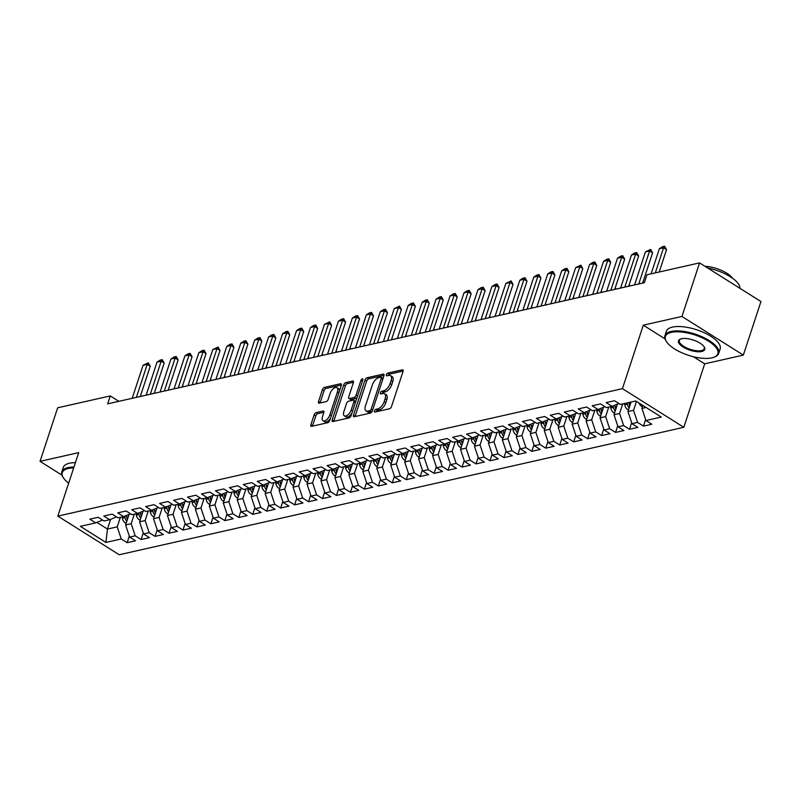 <?xml version="1.0" encoding="UTF-8"?>
<svg xmlns="http://www.w3.org/2000/svg" width="801" height="801" viewBox="0 0 801 801"><rect width="100%" height="100%" fill="white"/><g stroke="black" fill="none" stroke-linecap="round" stroke-linejoin="round"><path stroke-width="1.2" d="M374.437 410.893A1.552 0.781 -57.8 0 0 374.568 411.994A1.552 0.781 -57.8 0 0 374.948 412.044L389.506 408.76A2.223 1.111 -57.8 0 0 391.519 406.497L403.043 371.454A2.223 1.111 -57.8 0 0 402.853 369.882A2.223 1.111 -57.8 0 0 402.312 369.822L387.754 373.106A1.552 0.781 -57.8 0 0 386.352 374.678A1.552 0.781 -57.8 0 0 386.483 375.779A1.552 0.781 -57.8 0 0 386.863 375.829L388.745 375.409A7.109 3.554 -57.8 0 1 390.488 375.619A7.109 3.554 -57.8 0 1 391.078 380.645L390.117 383.569A7.109 3.554 -57.8 0 1 383.689 390.788L381.807 391.208A1.552 0.781 -57.8 0 0 380.395 392.79A1.552 0.781 -57.8 0 0 380.525 393.892A1.552 0.781 -57.8 0 0 380.906 393.932L382.788 393.511A7.109 3.554 -57.8 0 1 384.53 393.722A7.109 3.554 -57.8 0 1 385.121 398.748L384.16 401.671A7.109 3.554 -57.8 0 1 377.732 408.89L375.849 409.321A1.552 0.781 -57.8 0 0 374.437 410.893M316.155 412.605A2.223 1.111 -57.8 0 0 314.142 414.868L310.908 424.7A2.223 1.111 -57.8 0 0 311.098 426.272A2.223 1.111 -57.8 0 0 311.639 426.332L327.799 422.688A2.223 1.111 -57.8 0 0 329.812 420.435L341.336 385.381A2.223 1.111 -57.8 0 0 341.146 383.809A2.223 1.111 -57.8 0 0 340.605 383.749L324.435 387.394A2.223 1.111 -57.8 0 0 322.433 389.656L318.528 401.531A2.223 1.111 -57.8 0 0 318.708 403.103A2.223 1.111 -57.8 0 0 319.259 403.163L326.167 401.601A2.223 1.111 -57.8 0 0 328.18 399.349L330.122 393.461A5.947 2.974 -57.8 0 1 336.951 387.604A5.947 2.974 -57.8 0 1 337.451 391.809L329.862 414.878A5.947 2.974 -57.8 0 1 323.033 420.735A5.947 2.974 -57.8 0 1 322.533 416.53L323.794 412.685A2.223 1.111 -57.8 0 0 323.614 411.113A2.223 1.111 -57.8 0 0 323.063 411.043L316.155 412.605L317.807 413.656A2.223 1.111 -57.8 0 0 315.804 415.909L312.57 425.742A2.223 1.111 -57.8 0 0 312.46 426.152M107.654 403.854L644.344 282.703L646.958 274.773L699.563 262.898L681.961 316.455L643.303 325.176L622.437 388.655L57.832 516.104L78.708 452.625L40.05 461.356L57.662 407.799L110.268 395.924L107.654 403.854M353.501 415.078A2.223 1.111 -57.8 0 0 353.692 416.65A2.223 1.111 -57.8 0 0 354.232 416.72L370.402 413.076A2.223 1.111 -57.8 0 0 372.405 410.813L383.929 375.769A2.223 1.111 -57.8 0 0 383.749 374.197A2.223 1.111 -57.8 0 0 383.198 374.127L367.038 377.782A2.223 1.111 -57.8 0 0 365.026 380.034L353.501 415.078L355.163 416.13A2.223 1.111 -57.8 0 0 355.063 416.53M349.096 417.882L332.936 421.526A2.223 1.111 -57.8 0 1 332.395 421.456A2.223 1.111 -57.8 0 1 332.205 419.894L343.729 384.84A2.223 1.111 -57.8 0 1 345.742 382.588L352.66 381.026A2.223 1.111 -57.8 0 1 353.201 381.096A2.223 1.111 -57.8 0 1 353.381 382.668L348.715 396.875A2.223 1.111 -57.8 0 0 348.896 398.447A2.223 1.111 -57.8 0 0 349.446 398.518L354.032 397.476A2.223 1.111 -57.8 0 0 356.045 395.223L360.911 380.425A1.552 0.781 -57.8 0 1 362.693 378.893A1.552 0.781 -57.8 0 1 362.823 379.994L351.108 415.619A2.223 1.111 -57.8 0 1 349.096 417.882M622.437 388.655L683.824 427.303L119.219 554.753L57.832 516.104M645.626 419.554L643.463 426.122L651.834 424.23L645.946 420.525L661.296 417.061L635.744 400.971L620.395 404.435L614.507 400.73L606.137 402.623L612.024 406.327L606.447 407.589L600.55 403.884L592.179 405.767L598.067 409.481L592.49 410.743L586.602 407.028L578.222 408.921L584.119 412.625L578.532 413.887L572.645 410.182L564.274 412.074L570.162 415.779L564.575 417.041L558.687 413.326L550.317 415.218L556.204 418.933L550.627 420.185L544.73 416.48L536.36 418.372L542.247 422.077L536.67 423.339L530.783 419.634L522.412 421.516L528.3 425.231L522.713 426.492L516.825 422.778L508.455 424.67L514.342 428.375L508.765 429.636L502.868 425.932L494.497 427.824L500.385 431.529L494.808 432.79L488.92 429.076L480.54 430.968L486.437 434.683L480.85 435.934L474.963 432.23L466.593 434.122L472.48 437.827L466.893 439.088L461.006 435.384L452.635 437.266L458.522 440.981L452.945 442.242L447.058 438.527L438.678 440.42L444.575 444.124L438.988 445.386L433.101 441.681L424.73 443.574L430.618 447.278L425.031 448.54L419.143 444.825L410.773 446.718L416.66 450.432L411.083 451.694L405.186 447.979L396.815 449.872L402.703 453.576L397.126 454.838L391.238 451.133L382.858 453.016L388.755 456.73L383.168 457.992L377.281 454.277L368.911 456.17L374.798 459.874L369.221 461.136L363.324 457.431L354.953 459.323L360.84 463.028L355.264 464.29L349.376 460.585L340.996 462.467L346.893 466.182L341.306 467.444L335.419 463.729L327.048 465.621L332.936 469.326L327.349 470.587L321.461 466.883L313.091 468.775L318.978 472.48L313.401 473.741L307.504 470.027L299.133 471.919L305.021 475.634L299.444 476.885L293.556 473.181L285.186 475.073L291.073 478.778L285.486 480.039L279.599 476.335L271.229 478.217L277.116 481.932L271.539 483.193L265.642 479.479L257.271 481.371L263.159 485.076L257.582 486.337L251.694 482.633L243.314 484.525L249.211 488.23L243.624 489.491L237.737 485.776L229.366 487.669L235.254 491.383L229.667 492.635L223.779 488.93L215.409 490.823L221.296 494.527L215.719 495.789L209.822 492.084L201.451 493.967L207.339 497.681L201.762 498.943L195.875 495.228L187.504 497.121L193.391 500.825L187.804 502.087L181.917 498.382L173.547 500.275L179.434 503.979L173.857 505.241L167.96 501.536L159.589 503.418L165.477 507.133L159.9 508.395L154.012 504.68L145.632 506.572L151.529 510.277L145.942 511.539L140.055 507.834L131.684 509.726L137.572 513.431L131.985 514.693L126.097 510.978L117.727 512.87L123.614 516.585L118.037 517.836L112.15 514.132L103.77 516.024L109.667 519.729L104.08 520.99L98.193 517.286L89.822 519.168L95.709 522.883L102.618 520.069M643.463 426.122L637.576 422.417L631.989 423.679L627.964 411.564L631.098 402.022M631.669 422.708L629.506 429.276L637.886 427.384L631.989 423.679M629.506 429.276L623.619 425.561L618.042 426.823L614.007 414.718L617.501 404.105M617.711 425.852L615.558 432.42L623.929 430.537L618.042 426.823M615.558 432.42L609.661 428.715L604.084 429.977L600.059 417.862L603.543 407.258M603.764 429.006L601.601 435.574L609.972 433.681L604.084 429.977M601.601 435.574L595.714 431.869L590.127 433.131L586.102 421.016L589.586 410.402M589.806 432.16L587.644 438.728L596.014 436.835L590.127 433.131M587.644 438.728L581.756 435.013L576.169 436.275L572.144 424.16L575.639 413.556M575.849 435.303L573.686 441.872L582.067 439.989L576.169 436.275M573.686 441.872L567.799 438.167L562.222 439.429L558.187 427.313L561.681 416.7M561.891 438.457L559.739 445.026L568.109 443.133L562.222 439.429M559.739 445.026L553.851 441.321L548.264 442.573L544.239 430.467L547.724 419.854M547.944 441.601L545.781 448.18L554.152 446.287L548.264 442.573M545.781 448.18L539.894 444.465L534.307 445.726L530.282 433.611L533.766 423.008M533.987 444.755L531.824 451.323L540.204 449.431L534.307 445.726M531.824 451.323L525.937 447.619L520.36 448.88L516.325 436.765L519.819 426.152M520.029 447.909L517.877 454.477L526.247 452.585L520.36 448.88M517.877 454.477L511.979 450.763L506.402 452.024L502.377 439.909L505.862 429.306M506.082 451.053L503.919 457.621L512.29 455.739L506.402 452.024M503.919 457.621L498.032 453.917L492.445 455.178L488.42 443.063L491.904 432.46M492.124 454.207L489.962 460.775L498.332 458.883L492.445 455.178M489.962 460.775L484.074 457.071L478.487 458.322L474.462 446.217L477.957 435.604M478.167 457.351L476.004 463.929L484.385 462.037L478.487 458.322M476.004 463.929L470.117 460.215L464.54 461.476L460.515 449.361L463.999 438.758M464.22 460.505L462.057 467.073L470.427 465.181L464.54 461.476M462.057 467.073L456.17 463.368L450.583 464.63L446.558 452.515L450.042 441.902M450.262 463.659L448.099 470.227L456.47 468.335L450.583 464.63M448.099 470.227L442.212 466.512L436.625 467.774L432.6 455.669L436.084 445.056M436.305 466.803L434.142 473.371L442.522 471.489L436.625 467.774M434.142 473.371L428.255 469.666L422.678 470.928L418.643 458.813L422.137 448.21M422.347 469.957L420.195 476.525L428.565 474.633L422.678 470.928M420.195 476.525L414.297 472.82L408.72 474.082L404.695 461.967L408.18 451.353M408.4 473.101L406.237 479.679L414.608 477.786L408.72 474.082M406.237 479.679L400.35 475.964L394.763 477.226L390.738 465.111L394.222 454.507M394.442 476.255L392.28 482.823L400.65 480.94L394.763 477.226M392.28 482.823L386.392 479.118L380.815 480.38L376.78 468.265L380.275 457.651M380.485 479.409L378.332 485.977L386.703 484.084L380.815 480.38M378.332 485.977L372.435 482.272L366.858 483.524L362.833 471.419L366.317 460.805M366.538 482.552L364.375 489.131L372.745 487.238L366.858 483.524M364.375 489.131L358.488 485.416L352.901 486.678L348.876 474.562L352.36 463.959M352.58 485.706L350.417 492.275L358.788 490.382L352.901 486.678M350.417 492.275L344.53 488.57L338.943 489.832L334.918 477.716L338.412 467.103M338.623 488.86L336.46 495.429L344.841 493.536L338.943 489.832M336.46 495.429L330.573 491.714L324.996 492.975L320.961 480.86L324.455 470.257M324.665 492.004L322.513 498.572L330.883 496.69L324.996 492.975M322.513 498.572L316.615 494.868L311.038 496.129L307.013 484.014L310.498 473.411M310.718 495.158L308.555 501.726L316.926 499.834L311.038 496.129M308.555 501.726L302.668 498.022L297.081 499.273L293.056 487.168L296.54 476.555M296.76 498.302L294.598 504.88L302.968 502.988L297.081 499.273M294.598 504.88L288.71 501.166L283.133 502.427L279.098 490.312L282.593 479.709M282.803 501.456L280.65 508.024L289.021 506.132L283.133 502.427M280.65 508.024L274.753 504.32L269.176 505.581L265.151 493.466L268.635 482.853M268.856 504.61L266.693 511.178L275.063 509.286L269.176 505.581M266.693 511.178L260.806 507.464L255.219 508.725L251.194 496.61L254.678 486.007M254.898 507.754L252.736 514.322L261.106 512.44L255.219 508.725M252.736 514.322L246.848 510.617L241.261 511.879L237.236 499.764L240.731 489.161M240.941 510.908L238.778 517.476L247.159 515.584L241.261 511.879M238.778 517.476L232.891 513.771L227.314 515.023L223.279 502.918L226.773 492.305M226.983 514.052L224.831 520.63L233.201 518.738L227.314 515.023M224.831 520.63L218.943 516.915L213.356 518.177L209.331 506.062L212.816 495.459M213.036 517.206L210.873 523.774L219.244 521.882L213.356 518.177M210.873 523.774L204.986 520.069L199.399 521.331L195.374 509.216L198.858 498.602M199.079 520.36L196.916 526.928L205.296 525.035L199.399 521.331M196.916 526.928L191.028 523.213L185.452 524.475L181.416 512.37L184.911 501.756M185.121 523.504L182.968 530.072L191.339 528.189L185.452 524.475M182.968 530.072L177.071 526.367L171.494 527.629L167.469 515.514L170.953 504.91M171.174 526.658L169.011 533.226L177.381 531.333L171.494 527.629M169.011 533.226L163.124 529.521L157.537 530.783L153.512 518.668L156.996 508.054M157.216 529.811L155.054 536.38L163.424 534.487L157.537 530.783M155.054 536.38L149.166 532.665L143.579 533.927L139.554 521.811L143.049 511.208M143.259 532.955L141.096 539.524L149.477 537.641L143.579 533.927M141.096 539.524L135.209 535.819L129.632 537.081L125.607 524.965L129.091 514.352M129.311 536.109L127.149 542.678L135.519 540.785L129.632 537.081M127.149 542.678L121.261 538.973L105.902 542.437L80.36 526.347L95.709 522.883M109.667 519.729L116.576 516.925M110.658 519.328L107.464 529.06L117.226 526.858L120.37 517.316M121.261 538.973L117.226 526.858M105.902 542.437L107.464 529.06L96.891 522.402M123.614 516.585L130.533 513.771M125.607 524.965L131.184 523.704L134.318 514.162M135.209 535.819L131.184 523.704M137.572 513.431L144.48 510.617M139.554 521.811L145.141 520.56L148.275 511.018M149.166 532.665L145.141 520.56M151.529 510.277L158.438 507.474M153.512 518.668L159.089 517.406L162.233 507.864M163.124 529.521L159.089 517.406M165.477 507.133L172.395 504.32M167.469 515.514L173.046 514.252L176.18 504.71M177.071 526.367L173.046 514.252M179.434 503.979L186.353 501.176M181.416 512.37L187.003 511.108L190.137 501.566M191.028 523.213L187.003 511.108M193.391 500.825L200.3 498.022M195.374 509.216L200.961 507.954L204.095 498.412M204.986 520.069L200.961 507.954M207.339 497.681L214.257 494.868M209.331 506.062L214.908 504.8L218.052 495.268M218.943 516.915L214.908 504.8M221.296 494.527L228.215 491.724M223.279 502.918L228.866 501.656L232 492.114M232.891 513.771L228.866 501.656M235.254 491.383L242.162 488.57M237.236 499.764L242.823 498.502L245.957 488.96M246.848 510.617L242.823 498.502M249.211 488.23L256.12 485.426M251.194 496.61L256.771 495.358L259.914 485.817M260.806 507.464L256.771 495.358M263.159 485.076L270.077 482.272M265.151 493.466L270.728 492.204L273.862 482.663M274.753 504.32L270.728 492.204M277.116 481.932L284.035 479.118M279.098 490.312L284.685 489.051L287.819 479.509M288.71 501.166L284.685 489.051M291.073 478.778L297.982 475.974M293.056 487.168L298.643 485.907L301.777 476.365M302.668 498.022L298.643 485.907M305.021 475.634L311.939 472.82M307.013 484.014L312.59 482.753L315.734 473.211M316.615 494.868L312.59 482.753M318.978 472.48L325.897 469.666M320.961 480.86L326.548 479.609L329.682 470.067M330.573 491.714L326.548 479.609M332.936 469.326L339.844 466.522M334.918 477.716L340.505 476.455L343.639 466.913M344.53 488.57L340.505 476.455M346.893 466.182L353.802 463.368M348.876 474.562L354.453 473.301L357.596 463.759M358.488 485.416L354.453 473.301M360.84 463.028L367.759 460.225M362.833 471.419L368.41 470.157L371.544 460.615M372.435 482.272L368.41 470.157M374.798 459.874L381.717 457.071M376.78 468.265L382.367 467.003L385.501 457.461M386.392 479.118L382.367 467.003M388.755 456.73L395.664 453.917M390.738 465.111L396.315 463.859L399.459 454.317M400.35 475.964L396.315 463.859M402.703 453.576L409.621 450.773M404.695 461.967L410.272 460.705L413.406 451.163M414.297 472.82L410.272 460.705M416.66 450.432L423.579 447.619M418.643 458.813L424.23 457.551L427.364 448.009M428.255 469.666L424.23 457.551M430.618 447.278L437.526 444.475M432.6 455.669L438.187 454.407L441.321 444.865M442.212 466.512L438.187 454.407M444.575 444.124L451.484 441.321M446.558 452.515L452.134 451.253L455.278 441.711M456.17 463.368L452.134 451.253M458.522 440.981L465.441 438.167M460.515 449.361L466.092 448.099L469.226 438.558M470.117 460.215L466.092 448.099M472.48 437.827L479.388 435.023M474.462 446.217L480.049 444.955L483.183 435.414M484.074 457.071L480.049 444.955M486.437 434.683L493.346 431.869M488.42 443.063L493.997 441.802L497.141 432.26M498.032 453.917L493.997 441.802M500.385 431.529L507.303 428.715M502.377 439.909L507.954 438.658L511.088 429.116M511.979 450.763L507.954 438.658M514.342 428.375L521.261 425.571M516.325 436.765L521.912 435.504L525.045 425.962M525.937 447.619L521.912 435.504M528.3 425.231L535.208 422.417M530.282 433.611L535.869 432.35L539.003 422.808M539.894 444.465L535.869 432.35M542.247 422.077L549.166 419.273M544.239 430.467L549.816 429.206L552.96 419.664M553.851 441.321L549.816 429.206M556.204 418.933L563.123 416.12M558.187 427.313L563.774 426.052L566.908 416.51M567.799 438.167L563.774 426.052M570.162 415.779L577.07 412.966M572.144 424.16L577.731 422.908L580.865 413.366M581.756 435.013L577.731 422.908M584.119 412.625L591.028 409.822M586.102 421.016L591.679 419.754L594.823 410.212M595.714 431.869L591.679 419.754M598.067 409.481L604.985 406.668M600.059 417.862L605.636 416.6L608.77 407.058M609.661 428.715L605.636 416.6M612.024 406.327L618.943 403.524M614.007 414.718L619.594 413.456L622.727 403.914M623.619 425.561L619.594 413.456M627.964 411.564L633.551 410.302L636.465 401.421M637.576 422.417L633.551 410.302M118.858 401.331L110.268 395.924M40.05 461.356L61.967 475.153M693.406 356.725L704.69 363.834L743.338 355.103L681.961 316.455M743.338 355.103L760.95 301.546L699.563 262.898M704.69 363.834L683.824 427.303M645.946 420.525L641.921 408.41L642.883 405.466M641.921 408.41L646.077 407.479M643.303 325.176L665.02 338.853M376.17 411.774A1.552 0.781 -57.8 0 1 377.511 410.362L379.394 409.932A7.109 3.554 -57.8 0 0 385.822 402.713L384.16 401.671M384.53 393.722L386.192 394.773A7.109 3.554 -57.8 0 1 386.783 399.799L385.822 402.713M390.488 375.619L392.14 376.66A7.109 3.554 -57.8 0 1 392.74 381.687L391.779 384.61A7.109 3.554 -57.8 0 1 385.341 391.829L383.459 392.26A1.552 0.781 -57.8 0 0 382.117 393.661M403.143 371.053L389.416 374.147A1.552 0.781 -57.8 0 0 388.074 375.559M384.039 375.359L368.7 378.823A2.223 1.111 -57.8 0 0 366.688 381.076L355.163 416.13M369.792 410.683A1.552 0.781 -57.8 0 0 371.193 409.111L381.306 378.342A1.552 0.781 -57.8 0 0 381.176 377.241A1.552 0.781 -57.8 0 0 380.795 377.201L378.813 377.641A7.109 3.554 -57.8 0 0 372.385 384.86L365.466 405.897A7.109 3.554 -57.8 0 0 366.057 410.923A7.109 3.554 -57.8 0 0 367.799 411.133L369.792 410.683L371.444 411.734A1.552 0.781 -57.8 0 0 372.275 411.153M383.018 378.533A1.552 0.781 -57.8 0 0 382.838 378.292L381.176 377.241M366.057 410.923L367.719 411.964A7.109 3.554 -57.8 0 0 369.461 412.175L367.799 411.133M371.444 411.734L369.461 412.175M353.491 382.257L347.394 383.629A2.223 1.111 -57.8 0 0 345.391 385.892L333.867 420.936A2.223 1.111 -57.8 0 0 333.757 421.346M348.896 398.447L350.558 399.489A2.223 1.111 -57.8 0 0 351.098 399.559L355.694 398.528A2.223 1.111 -57.8 0 0 357.086 397.436M343.859 411.624A5.947 2.974 -57.8 0 0 344.36 415.829A5.947 2.974 -57.8 0 0 351.188 409.972L353.862 401.842A2.223 1.111 -57.8 0 0 353.682 400.27A2.223 1.111 -57.8 0 0 353.131 400.21L348.545 401.241A2.223 1.111 -57.8 0 0 346.533 403.494L343.859 411.624M344.36 415.829L346.022 416.87A5.947 2.974 -57.8 0 0 351.989 412.946M355.644 401.832A2.223 1.111 -57.8 0 0 355.334 401.321L353.682 400.27M323.904 412.275L317.807 413.656M323.033 420.735L324.685 421.777A5.947 2.974 -57.8 0 0 330.663 417.852M339.474 391.028A5.947 2.974 -57.8 0 0 338.613 388.645L336.951 387.604M341.436 384.981L326.097 388.445A2.223 1.111 -57.8 0 0 324.085 390.698L320.18 402.573A2.223 1.111 -57.8 0 0 320.08 402.983M642.492 406.668L641.521 406.297A5.997 4.646 -102.7 0 1 639.068 403.063M651.113 273.832L659.363 248.751L662.507 246.718L664.6 246.247L663.548 247.799L666.532 249.682L659.193 272.01M659.363 248.751L663.548 247.799L655.298 272.891M664.6 246.247L666.532 249.682M628.535 409.812L627.563 409.451A5.997 4.646 -102.7 0 1 624.75 404.815L624.54 403.504M629.786 406.027A5.997 4.646 -102.7 0 1 629.075 403.834L628.865 402.523M627.183 402.903L627.403 404.215A5.997 4.646 77.3 0 0 629.045 407.819L629.155 407.929M614.587 412.966L613.606 412.595A5.997 4.646 -102.7 0 1 610.793 407.959L610.582 406.658M615.829 409.181A5.997 4.646 -102.7 0 1 615.118 406.988L614.828 405.186M613.196 405.847L613.446 407.369A5.997 4.646 77.3 0 0 615.098 410.973L615.208 411.083M634.552 284.916L645.406 251.894L650.642 249.391L649.591 250.953L652.585 252.836L642.632 283.093M645.406 251.894L649.591 250.953L638.737 283.975M650.642 249.391L652.585 252.836M620.595 288.07L631.458 255.048L634.592 253.016L636.685 252.545L635.644 254.107L638.627 255.98L628.675 286.247M631.458 255.048L635.644 254.107L624.78 287.118M636.685 252.545L638.627 255.98M671.378 332.375A27.614 10.673 -161.8 0 0 666.402 341.526A27.614 10.673 -161.8 0 0 686.457 354.623A27.614 10.673 -161.8 0 0 711.859 357.857A27.614 10.673 -161.8 0 0 714.051 357.196A27.614 10.673 -161.8 0 0 707.183 340.385A27.614 10.673 -161.8 0 0 671.378 332.375M666.402 341.526L665.981 340.846A28.295 10.934 18.2 0 1 664.94 335.679A28.295 10.934 18.2 0 1 671.078 331.464A28.295 10.934 18.2 0 1 702.687 337.051A28.295 10.934 18.2 0 1 718.697 353.361A28.295 10.934 18.2 0 1 714.792 356.896L714.051 357.196M681.501 338.743A13.807 5.337 18.2 0 1 694.207 340.365A13.807 5.337 18.2 0 1 704.229 346.913A13.807 5.337 18.2 0 1 701.746 351.489A13.807 5.337 18.2 0 1 683.844 347.484A13.807 5.337 18.2 0 1 680.409 339.073A13.807 5.337 18.2 0 1 681.501 338.743M680.8 338.933A13.126 5.076 -161.8 0 0 679.348 340.415A13.126 5.076 -161.8 0 0 686.777 347.984A13.126 5.076 -161.8 0 0 701.436 350.578A13.126 5.076 -161.8 0 0 704.289 348.625A13.126 5.076 -161.8 0 0 703.999 346.563M664.94 335.679L666.372 331.314A28.295 10.934 18.2 0 1 672.52 327.098A28.295 10.934 18.2 0 1 704.129 332.685A28.295 10.934 18.2 0 1 720.139 348.996L718.697 353.361M704.97 266.302A20.375 7.87 18.2 0 1 732.665 278.337M707.724 268.035A28.295 10.934 18.2 0 1 739.914 288.3M73.662 467.954A27.614 10.673 -161.8 0 0 68.265 468.515A27.614 10.673 -161.8 0 0 63.289 477.676A27.614 10.673 -161.8 0 0 68.666 483.163M63.289 477.676L62.868 476.995A28.295 10.934 18.2 0 1 61.817 471.829A28.295 10.934 18.2 0 1 67.965 467.604A28.295 10.934 18.2 0 1 73.972 467.023M61.817 471.829L63.259 467.464A28.295 10.934 18.2 0 1 69.397 463.248A28.295 10.934 18.2 0 1 75.404 462.668M600.63 416.12L599.649 415.749A5.997 4.646 -102.7 0 1 596.845 411.113L596.625 409.802M601.871 412.325A5.997 4.646 -102.7 0 1 601.171 410.132L600.87 408.34M599.248 409.001L599.488 410.512A5.997 4.646 77.3 0 0 601.14 414.117L601.251 414.237M586.672 419.263L585.701 418.893A5.997 4.646 -102.7 0 1 582.888 414.267L582.667 412.956M587.924 415.479A5.997 4.646 -102.7 0 1 587.213 413.286L586.923 411.494M585.291 412.155L585.541 413.666A5.997 4.646 77.3 0 0 587.183 417.271L587.293 417.381M643.463 282.903L642.823 282.503M643.143 281.541L643.744 282.843M606.647 291.214L617.501 258.202L620.635 256.17L622.727 255.699L621.686 257.251L624.67 259.134L614.727 289.391M617.501 258.202L621.686 257.251L610.833 290.272M622.727 255.699L624.67 259.134M592.69 294.368L603.543 261.346L606.687 259.314L608.78 258.843L607.729 260.405L610.722 262.287L600.77 292.545M603.543 261.346L607.729 260.405L596.875 293.426M608.78 258.843L610.722 262.287M572.725 422.417L571.744 422.047A5.997 4.646 -102.7 0 1 568.93 417.411L568.72 416.099M573.967 418.633A5.997 4.646 -102.7 0 1 573.256 416.44L572.965 414.638M571.333 415.298L571.584 416.81A5.997 4.646 77.3 0 0 573.236 420.425L573.336 420.535M629.516 286.057L628.875 285.657M629.185 284.695L629.786 285.997M578.733 297.521L589.596 264.5L592.73 262.468L594.823 261.997L593.781 263.549L596.765 265.431L586.813 295.689M589.596 264.5L593.781 263.549L582.918 296.57M594.823 261.997L596.765 265.431M558.768 425.561L557.786 425.201A5.997 4.646 -102.7 0 1 554.973 420.565L554.763 419.253M560.009 421.777A5.997 4.646 -102.7 0 1 559.298 419.584L559.008 417.792M557.376 418.452L557.626 419.964A5.997 4.646 77.3 0 0 559.278 423.569L559.388 423.689M615.558 289.201L614.918 288.801M615.238 287.839L615.839 289.141M564.785 300.665L575.639 267.644L580.865 265.141L579.824 266.703L582.808 268.585L572.865 298.843M575.639 267.644L579.824 266.703L568.97 299.724M580.865 265.141L582.808 268.585M544.81 428.715L543.839 428.345A5.997 4.646 -102.7 0 1 541.025 423.709L540.805 422.407M546.052 424.93A5.997 4.646 -102.7 0 1 545.351 422.738L545.05 420.936M543.428 421.596L543.669 423.118A5.997 4.646 77.3 0 0 545.321 426.723L545.431 426.833M601.601 292.355L600.96 291.954M601.281 290.993L601.881 292.295M530.853 431.869L529.882 431.499A5.997 4.646 -102.7 0 1 527.068 426.863L526.858 425.551M532.104 428.084A5.997 4.646 -102.7 0 1 531.393 425.882L531.103 424.089M529.471 424.75L529.721 426.262A5.997 4.646 77.3 0 0 531.363 429.867L531.474 429.987M587.654 295.509L587.013 295.098M587.323 294.137L587.924 295.439M516.905 435.013L515.924 434.643A5.997 4.646 -102.7 0 1 513.111 430.017L512.9 428.705M518.147 431.228A5.997 4.646 -102.7 0 1 517.436 429.036L517.146 427.243M515.514 427.904L515.764 429.416A5.997 4.646 77.3 0 0 517.416 433.021L517.526 433.131M573.696 298.653L573.055 298.252M573.376 297.291L573.977 298.593M502.948 438.167L501.977 437.797A5.997 4.646 -102.7 0 1 499.163 433.161L498.943 431.859M504.189 434.382A5.997 4.646 -102.7 0 1 503.489 432.19L503.188 430.387M501.566 431.048L501.806 432.56A5.997 4.646 77.3 0 0 503.459 436.175L503.569 436.285M559.739 301.807L559.098 301.406M559.418 300.445L560.019 301.747M488.99 441.321L488.019 440.95A5.997 4.646 -102.7 0 1 485.206 436.315L484.985 435.003M490.242 437.526A5.997 4.646 -102.7 0 1 489.531 435.333L489.241 433.541M487.609 434.202L487.859 435.714A5.997 4.646 77.3 0 0 489.501 439.318L489.611 439.439M545.781 304.961L545.151 304.55M545.461 303.589L546.062 304.891M475.043 444.465L474.062 444.094A5.997 4.646 -102.7 0 1 471.248 439.459L471.038 438.157M476.285 440.68A5.997 4.646 -102.7 0 1 475.574 438.487L475.283 436.695M473.651 437.356L473.902 438.868A5.997 4.646 77.3 0 0 475.554 442.472L475.654 442.583M531.834 308.105L531.193 307.704M531.504 306.743L532.104 308.045M461.086 447.619L460.104 447.248A5.997 4.646 -102.7 0 1 457.291 442.613L457.081 441.301M462.327 443.834A5.997 4.646 -102.7 0 1 461.616 441.641L461.326 439.839M459.704 440.5L459.944 442.012A5.997 4.646 77.3 0 0 461.596 445.616L461.706 445.736M517.877 311.259L517.236 310.858M517.556 309.887L518.157 311.188M447.128 450.763L446.157 450.402A5.997 4.646 -102.7 0 1 443.343 445.767L443.123 444.455M448.38 446.978A5.997 4.646 -102.7 0 1 447.669 444.785L447.369 442.993M445.746 443.654L445.997 445.166A5.997 4.646 77.3 0 0 447.639 448.77L447.749 448.88M503.919 314.403L503.278 314.002M503.599 313.041L504.199 314.342M433.171 453.917L432.2 453.546A5.997 4.646 -102.7 0 1 429.386 448.91L429.176 447.609M434.422 450.132A5.997 4.646 -102.7 0 1 433.711 447.939L433.421 446.137M431.789 446.798L432.039 448.31A5.997 4.646 77.3 0 0 433.691 451.924L433.792 452.034M489.972 317.556L489.331 317.156M489.641 316.195L490.242 317.496M550.828 303.819L561.681 270.798L564.825 268.766L566.918 268.295L565.866 269.857L568.85 271.739L558.908 301.997M561.681 270.798L565.866 269.857L555.013 302.868M566.918 268.295L568.85 271.739M536.87 306.963L547.724 273.952L550.868 271.919L552.96 271.449L551.909 273.001L554.903 274.883L544.95 305.141M547.724 273.952L551.909 273.001L541.055 306.022M552.96 271.449L554.903 274.883M522.913 310.117L533.776 277.096L536.91 275.063L539.003 274.593L537.962 276.155L540.945 278.037L530.993 308.295M533.776 277.096L537.962 276.155L527.108 309.176M539.003 274.593L540.945 278.037M508.965 313.271L519.819 280.25L522.953 278.217L525.045 277.747L524.004 279.309L526.988 281.181L517.045 311.449M519.819 280.25L524.004 279.309L513.151 312.32M525.045 277.747L526.988 281.181M495.008 316.415L505.862 283.404L511.098 280.891L510.047 282.453L513.04 284.335L503.088 314.593M505.862 283.404L510.047 282.453L499.193 315.474M511.098 280.891L513.04 284.335M481.051 319.569L491.914 286.548L495.048 284.515L497.141 284.045L496.099 285.607L499.083 287.489L489.131 317.747M491.914 286.548L496.099 285.607L485.236 318.628M497.141 284.045L499.083 287.489M467.103 322.723L477.957 289.702L481.091 287.669L483.183 287.199L482.142 288.75L485.126 290.633L475.183 320.891M477.957 289.702L482.142 288.75L471.288 321.772M483.183 287.199L485.126 290.633M453.146 325.867L463.999 292.846L467.143 290.813L469.236 290.342L468.185 291.904L471.168 293.787L461.226 324.045M463.999 292.846L468.185 291.904L457.331 324.926M469.236 290.342L471.168 293.787M439.188 329.021L450.042 296L453.186 293.967L455.278 293.496L454.237 295.058L457.221 296.931L447.268 327.198M450.042 296L454.237 295.058L443.374 328.07M455.278 293.496L457.221 296.931M419.223 457.071L418.242 456.7A5.997 4.646 -102.7 0 1 415.429 452.064L415.218 450.753M420.465 453.276A5.997 4.646 -102.7 0 1 419.754 451.083L419.464 449.291M417.832 449.952L418.082 451.464A5.997 4.646 77.3 0 0 419.734 455.068L419.844 455.188M476.014 320.71L475.373 320.3M475.694 319.339L476.295 320.64M425.231 332.165L436.094 299.153L439.228 297.121L441.321 296.65L440.28 298.202L443.263 300.085L433.311 330.342M436.094 299.153L440.28 298.202L429.426 331.224M441.321 296.65L443.263 300.085M405.266 460.215L404.295 459.844A5.997 4.646 -102.7 0 1 401.481 455.208L401.261 453.907M406.507 456.43A5.997 4.646 -102.7 0 1 405.807 454.237L405.506 452.445M403.884 453.106L404.125 454.618A5.997 4.646 77.3 0 0 405.777 458.222L405.887 458.332M462.057 323.854L461.416 323.454M461.736 322.493L462.337 323.794M411.283 335.319L422.137 302.297L425.271 300.265L427.374 299.794L426.322 301.356L429.306 303.239L419.364 333.496M422.137 302.297L426.322 301.356L415.469 334.377M427.374 299.794L429.306 303.239M391.309 463.368L390.337 462.998A5.997 4.646 -102.7 0 1 387.524 458.362L387.314 457.051M392.56 459.584A5.997 4.646 -102.7 0 1 391.849 457.391L391.559 455.589M389.927 456.25L390.177 457.761A5.997 4.646 77.3 0 0 391.819 461.376L391.929 461.486M448.099 327.008L447.469 326.608M447.779 325.647L448.38 326.948M397.326 338.473L408.18 305.451L411.324 303.419L413.416 302.948L412.365 304.5L415.359 306.382L405.406 336.64M408.18 305.451L412.365 304.5L401.511 337.521M413.416 302.948L415.359 306.382M377.361 466.512L376.38 466.152A5.997 4.646 -102.7 0 1 373.566 461.516L373.356 460.205M378.603 462.728A5.997 4.646 -102.7 0 1 377.892 460.535L377.601 458.743M375.969 459.404L376.22 460.915A5.997 4.646 77.3 0 0 377.872 464.52L377.972 464.63M434.152 330.152L433.511 329.752M433.822 328.79L434.422 330.092M383.369 341.616L394.232 308.595L399.459 306.092L398.417 307.654L401.401 309.536L391.449 339.794M394.232 308.595L398.417 307.654L387.554 340.675M399.459 306.092L401.401 309.536M363.404 469.666L362.422 469.296A5.997 4.646 -102.7 0 1 359.609 464.66L359.399 463.358M364.645 465.882A5.997 4.646 -102.7 0 1 363.944 463.689L363.644 461.887M362.022 462.547L362.262 464.069A5.997 4.646 77.3 0 0 363.914 467.674L364.024 467.784M420.195 333.306L419.554 332.906M419.874 331.944L420.475 333.246M369.421 344.77L380.275 311.749L383.409 309.717L385.501 309.246L384.46 310.808L387.444 312.68L377.501 342.948M380.275 311.749L384.46 310.808L373.606 343.819M385.501 309.246L387.444 312.68M349.446 472.82L348.475 472.45A5.997 4.646 -102.7 0 1 345.662 467.814L345.441 466.502M350.698 469.026A5.997 4.646 -102.7 0 1 349.987 466.833L349.687 465.041M348.065 465.701L348.315 467.213A5.997 4.646 77.3 0 0 349.957 470.818L350.067 470.938M406.237 336.46L405.596 336.05M405.917 335.088L406.518 336.39M355.464 347.914L366.317 314.903L369.461 312.871L371.554 312.4L370.503 313.952L373.496 315.834L363.544 346.092M366.317 314.903L370.503 313.952L359.649 346.973M371.554 312.4L373.496 315.834M335.499 475.964L334.518 475.594A5.997 4.646 -102.7 0 1 331.704 470.968L331.494 469.656M336.74 472.179A5.997 4.646 -102.7 0 1 336.03 469.987L335.739 468.195M334.107 468.855L334.357 470.367A5.997 4.646 77.3 0 0 336.009 473.972L336.11 474.082M392.29 339.604L391.649 339.203M391.959 338.242L392.56 339.544M341.506 351.068L352.36 318.047L355.504 316.015L357.596 315.544L356.555 317.106L359.539 318.988L349.586 349.246M352.36 318.047L356.555 317.106L345.692 350.127M357.596 315.544L359.539 318.988M321.541 479.118L320.56 478.748A5.997 4.646 -102.7 0 1 317.747 474.112L317.536 472.8M322.783 475.333A5.997 4.646 -102.7 0 1 322.072 473.141L321.782 471.338M320.15 471.999L320.4 473.511A5.997 4.646 77.3 0 0 322.052 477.126L322.162 477.236M378.332 342.758L377.692 342.357M378.012 341.396L378.613 342.698M327.559 354.222L338.412 321.201L341.546 319.168L343.639 318.698L342.598 320.26L345.581 322.132L335.629 352.39M338.412 321.201L342.598 320.26L331.744 353.271M343.639 318.698L345.581 322.132M307.584 482.262L306.613 481.902A5.997 4.646 -102.7 0 1 303.799 477.266L303.579 475.954M308.826 478.477A5.997 4.646 -102.7 0 1 308.125 476.285L307.824 474.492M306.202 475.153L306.443 476.665A5.997 4.646 77.3 0 0 308.095 480.27L308.205 480.39M364.375 345.902L363.734 345.501M364.055 344.54L364.655 345.842M313.602 357.366L324.455 324.355L329.692 321.842L328.64 323.404L331.624 325.286L321.682 355.544M324.455 324.355L328.64 323.404L317.787 356.425M329.692 321.842L331.624 325.286M293.627 485.416L292.655 485.046A5.997 4.646 -102.7 0 1 289.842 480.41L289.632 479.108M294.878 481.631A5.997 4.646 -102.7 0 1 294.167 479.439L293.877 477.636M292.245 478.307L292.495 479.819A5.997 4.646 77.3 0 0 294.137 483.424L294.247 483.534M350.417 349.056L349.787 348.655M350.097 347.694L350.698 348.996M299.644 360.52L310.498 327.499L313.642 325.466L315.734 324.996L314.683 326.558L317.677 328.44L307.724 358.698M310.498 327.499L314.683 326.558L303.829 359.579M315.734 324.996L317.677 328.44M279.679 488.57L278.698 488.199A5.997 4.646 -102.7 0 1 275.884 483.564L275.674 482.252M280.921 484.785A5.997 4.646 -102.7 0 1 280.21 482.582L279.919 480.79M278.287 481.451L278.538 482.963A5.997 4.646 77.3 0 0 280.19 486.567L280.29 486.688M336.47 352.21L335.829 351.799M336.14 350.838L336.74 352.14M285.687 363.674L296.55 330.653L299.684 328.62L301.777 328.15L300.735 329.702L303.719 331.584L293.767 361.842M296.55 330.653L300.735 329.702L289.872 362.723M301.777 328.15L303.719 331.584M265.722 491.714L264.741 491.343A5.997 4.646 -102.7 0 1 261.927 486.718L261.717 485.406M266.963 487.929A5.997 4.646 -102.7 0 1 266.262 485.736L265.962 483.944M264.34 484.605L264.58 486.117A5.997 4.646 77.3 0 0 266.232 489.721L266.343 489.832M322.513 355.354L321.872 354.953M322.192 353.992L322.793 355.294M271.739 366.818L282.593 333.797L285.727 331.764L287.819 331.294L286.778 332.856L289.762 334.738L279.819 364.996M282.593 333.797L286.778 332.856L275.924 365.877M287.819 331.294L289.762 334.738M251.764 494.868L250.793 494.497A5.997 4.646 -102.7 0 1 247.98 489.862L247.759 488.56M253.016 491.083A5.997 4.646 -102.7 0 1 252.305 488.89L252.015 487.088M250.383 487.749L250.633 489.261A5.997 4.646 77.3 0 0 252.275 492.875L252.385 492.985M308.555 358.508L307.914 358.107M308.235 357.146L308.836 358.447M257.782 369.972L268.635 336.951L271.779 334.918L273.872 334.448L272.821 336.009L275.814 337.882L265.862 368.15M268.635 336.951L272.821 336.009L261.967 369.021M273.872 334.448L275.814 337.882M237.817 498.022L236.836 497.651A5.997 4.646 -102.7 0 1 234.022 493.015L233.812 491.704M239.058 494.227A5.997 4.646 -102.7 0 1 238.348 492.034L238.057 490.242M236.425 490.903L236.675 492.415A5.997 4.646 77.3 0 0 238.328 496.019L238.428 496.139M294.608 361.662L293.967 361.251M294.277 360.29L294.878 361.591M243.824 373.116L254.688 340.105L257.822 338.072L259.914 337.601L258.873 339.153L261.857 341.036L251.904 371.294M254.688 340.105L258.873 339.153L248.01 372.175M259.914 337.601L261.857 341.036M223.859 501.166L222.878 500.795A5.997 4.646 -102.7 0 1 220.065 496.159L219.854 494.858M225.101 497.381A5.997 4.646 -102.7 0 1 224.39 495.188L224.1 493.396M222.468 494.057L222.718 495.569A5.997 4.646 77.3 0 0 224.37 499.173L224.48 499.283M280.65 364.805L280.01 364.405M280.33 363.444L280.931 364.745M229.877 376.27L240.731 343.249L243.864 341.216L245.957 340.745L244.916 342.307L247.899 344.19L237.957 374.447M240.731 343.249L244.916 342.307L234.062 375.329M245.957 340.745L247.899 344.19M209.902 504.32L208.931 503.949A5.997 4.646 -102.7 0 1 206.117 499.313L205.897 498.002M211.144 500.535A5.997 4.646 -102.7 0 1 210.443 498.342L210.142 496.54M208.52 497.201L208.761 498.713A5.997 4.646 77.3 0 0 210.413 502.327L210.523 502.437M266.693 367.959L266.052 367.559M266.373 366.588L266.973 367.899M215.92 379.424L226.773 346.402L229.917 344.37L232.01 343.899L230.958 345.451L233.942 347.334L224 377.591M226.773 346.402L230.958 345.451L220.105 378.472M232.01 343.899L233.942 347.334M195.945 507.464L194.973 507.103A5.997 4.646 -102.7 0 1 192.16 502.467L191.95 501.156M197.196 503.679A5.997 4.646 -102.7 0 1 196.485 501.486L196.195 499.694M194.563 500.355L194.813 501.867A5.997 4.646 77.3 0 0 196.455 505.471L196.565 505.581M252.736 371.103L252.105 370.703M252.415 369.742L253.016 371.043M201.962 382.568L212.816 349.546L218.052 347.043L217.001 348.605L219.995 350.488L210.042 380.745M212.816 349.546L217.001 348.605L206.147 381.626M218.052 347.043L219.995 350.488M181.997 510.617L181.016 510.247A5.997 4.646 -102.7 0 1 178.202 505.611L177.992 504.31M183.239 506.833A5.997 4.646 -102.7 0 1 182.528 504.64L182.238 502.838M180.605 503.499L180.856 505.02A5.997 4.646 77.3 0 0 182.508 508.625L182.618 508.735M238.788 374.257L238.147 373.857M238.468 372.896L239.068 374.197M188.005 385.722L198.868 352.7L202.002 350.668L204.095 350.197L203.054 351.759L206.037 353.631L196.085 383.899M198.868 352.7L203.054 351.759L192.2 384.77M204.095 350.197L206.037 353.631M168.04 513.771L167.059 513.401A5.997 4.646 -102.7 0 1 164.255 508.765L164.035 507.454M169.281 509.977A5.997 4.646 -102.7 0 1 168.58 507.784L168.28 505.992M166.658 506.653L166.898 508.164A5.997 4.646 77.3 0 0 168.55 511.769L168.661 511.889M224.831 377.411L224.19 377.001M224.51 376.039L225.111 377.341M174.057 388.865L184.911 355.854L188.045 353.822L190.137 353.351L189.096 354.903L192.08 356.785L182.137 387.043M184.911 355.854L189.096 354.903L178.243 387.924M190.137 353.351L192.08 356.785M154.082 516.915L153.111 516.545A5.997 4.646 -102.7 0 1 150.298 511.919L150.077 510.607M155.334 513.131A5.997 4.646 -102.7 0 1 154.623 510.938L154.333 509.146M152.701 509.806L152.951 511.318A5.997 4.646 77.3 0 0 154.593 514.923L154.703 515.033M210.873 380.555L210.242 380.155M210.553 379.193L211.154 380.495M160.1 392.019L170.953 358.998L174.097 356.966L176.19 356.495L175.139 358.057L178.132 359.939L168.18 390.197M170.953 358.998L175.139 358.057L164.285 391.078M176.19 356.495L178.132 359.939M140.135 520.069L139.154 519.699A5.997 4.646 -102.7 0 1 136.34 515.063L136.13 513.751M141.376 516.285A5.997 4.646 -102.7 0 1 140.666 514.092L140.375 512.29M138.743 512.95L138.994 514.462A5.997 4.646 77.3 0 0 140.646 518.077L140.746 518.187M196.926 383.709L196.285 383.309M196.595 382.347L197.196 383.649M146.142 395.173L157.006 362.152L160.14 360.12L162.233 359.649L161.191 361.201L164.175 363.083L154.223 393.341M157.006 362.152L161.191 361.201L150.328 394.222M162.233 359.649L164.175 363.083M126.178 523.213L125.196 522.853A5.997 4.646 -102.7 0 1 122.383 518.217L122.173 516.905M127.419 519.428A5.997 4.646 -102.7 0 1 126.708 517.236L126.418 515.443M124.796 516.104L125.036 517.616A5.997 4.646 77.3 0 0 126.688 521.221L126.798 521.341M182.968 386.853L182.328 386.452M182.648 385.491L183.249 386.793M132.195 398.317L143.049 365.296L148.275 362.793L147.234 364.355L150.218 366.237L140.275 396.495M143.049 365.296L147.234 364.355L136.38 397.376M148.275 362.793L150.218 366.237M379.394 409.932L377.732 408.89M386.783 399.799L385.121 398.748M383.459 392.26L381.807 391.208M385.341 391.829L383.689 390.788M391.779 384.61L390.117 383.569M392.74 381.687L391.078 380.645M389.416 374.147L387.754 373.106M403.143 370.342L402.312 369.822M377.511 410.362L375.849 409.321M366.688 381.076L365.026 380.034M368.7 378.823L367.038 377.782M384.039 374.658L383.198 374.127M372.665 410.032L371.193 409.111M382.778 379.274L381.306 378.342M333.867 420.936L332.205 419.894M345.391 385.892L343.729 384.84M347.394 383.629L345.742 382.588M353.491 381.556L352.66 381.026M351.098 399.559L349.446 398.518M355.694 398.528L354.032 397.476M357.516 396.145L356.045 395.223M362.372 381.356L360.911 380.425M352.66 410.893L351.188 409.972M355.334 402.773L353.862 401.842M323.904 411.574L323.063 411.043M331.334 415.799L329.862 414.878M338.913 392.73L337.451 391.809M320.18 402.573L318.528 401.531M324.085 390.698L322.433 389.656M326.097 388.445L324.435 387.394M341.446 384.28L340.605 383.749M312.57 425.742L310.908 424.7M315.804 415.909L314.142 414.868M641.631 406.337L642.672 406.107M627.684 409.491L628.725 409.261M629.075 403.834L630.617 403.484M624.75 404.815L627.403 404.215M629.696 405.847L629.045 407.819M613.726 412.645L614.767 412.405M615.118 406.988L616.67 406.638M610.793 407.959L613.446 407.369M615.739 409.001L615.098 410.973M599.769 415.789L600.81 415.559M601.171 410.132L602.712 409.792M596.845 411.113L599.488 410.512M601.791 412.155L601.14 414.117M585.811 418.943L586.863 418.703M587.213 413.286L588.755 412.936M582.888 414.267L585.541 413.666M587.834 415.298L587.183 417.271M571.864 422.097L572.905 421.857M573.256 416.44L574.798 416.089M568.93 417.411L571.584 416.81M573.876 418.452L573.236 420.425M557.907 425.241L558.948 425.011M559.298 419.584L560.85 419.233M554.973 420.565L557.626 419.964M559.929 421.596L559.278 423.569M543.949 428.395L545 428.155M545.351 422.738L546.893 422.387M541.025 423.709L543.669 423.118M545.972 424.75L545.321 426.723M530.002 431.539L531.043 431.308M531.393 425.882L532.935 425.541M527.068 426.863L529.721 426.262M532.014 427.904L531.363 429.867M516.044 434.693L517.086 434.452M517.436 429.036L518.988 428.685M513.111 430.017L515.764 429.416M518.057 431.048L517.416 433.021M502.087 437.847L503.128 437.606M503.489 432.19L505.03 431.839M499.163 433.161L501.806 432.56M504.109 434.202L503.459 436.175M488.139 440.991L489.181 440.76M489.531 435.333L491.073 434.983M485.206 436.315L487.859 435.714M490.152 437.356L489.501 439.318M474.182 444.144L475.223 443.904M475.574 438.487L477.116 438.137M471.248 439.459L473.902 438.868M476.195 440.5L475.554 442.472M460.225 447.288L461.266 447.058M461.616 441.641L463.168 441.291M457.291 442.613L459.944 442.012M462.247 443.654L461.596 445.616M446.267 450.442L447.318 450.212M447.669 444.785L449.211 444.435M443.343 445.767L445.997 445.166M448.29 446.798L447.639 448.77M432.32 453.596L433.361 453.356M433.711 447.939L435.253 447.589M429.386 448.91L432.039 448.31M434.332 449.952L433.691 451.924M418.362 456.74L419.404 456.51M419.754 451.083L421.306 450.743M415.429 452.064L418.082 451.464M420.375 453.106L419.734 455.068M404.405 459.894L405.446 459.654M405.807 454.237L407.349 453.887M401.481 455.208L404.125 454.618M406.427 456.25L405.777 458.222M390.457 463.038L391.499 462.808M391.849 457.391L393.391 457.041M387.524 458.362L390.177 457.761M392.47 459.404L391.819 461.376M376.5 466.192L377.541 465.962M377.892 460.535L379.434 460.185M373.566 461.516L376.22 460.915M378.513 462.547L377.872 464.52M362.543 469.346L363.584 469.106M363.944 463.689L365.486 463.338M359.609 464.66L362.262 464.069M364.565 465.701L363.914 467.674M348.585 472.49L349.636 472.26M349.987 466.833L351.529 466.492M345.662 467.814L348.315 467.213M350.608 468.855L349.957 470.818M334.638 475.644L335.679 475.404M336.03 469.987L337.571 469.636M331.704 470.968L334.357 470.367M336.65 471.999L336.009 473.972M320.68 478.798L321.722 478.557M322.072 473.141L323.624 472.79M317.747 474.112L320.4 473.511M322.703 475.153L322.052 477.126M306.723 481.942L307.764 481.711M308.125 476.285L309.667 475.934M303.799 477.266L306.443 476.665M308.745 478.307L308.095 480.27M292.776 485.096L293.817 484.855M294.167 479.439L295.709 479.088M289.842 480.41L292.495 479.819M294.788 481.451L294.137 483.424M278.818 488.24L279.859 488.009M280.21 482.582L281.762 482.242M275.884 483.564L278.538 482.963M280.831 484.605L280.19 486.567M264.861 491.393L265.902 491.163M266.262 485.736L267.804 485.386M261.927 486.718L264.58 486.117M266.883 487.749L266.232 489.721M250.903 494.547L251.955 494.307M252.305 488.89L253.847 488.54M247.98 489.862L250.633 489.261M252.926 490.903L252.275 492.875M236.956 497.691L237.997 497.461M238.348 492.034L239.889 491.684M234.022 493.015L236.675 492.415M238.968 494.057L238.328 496.019M222.998 500.845L224.04 500.605M224.39 495.188L225.942 494.838M220.065 496.159L222.718 495.569M225.021 497.201L224.37 499.173M209.041 503.989L210.092 503.759M210.443 498.342L211.985 497.992M206.117 499.313L208.761 498.713M211.064 500.355L210.413 502.327M195.094 507.143L196.135 506.913M196.485 501.486L198.027 501.136M192.16 502.467L194.813 501.867M197.106 503.499L196.455 505.471M181.136 510.297L182.177 510.057M182.528 504.64L184.08 504.29M178.202 505.611L180.856 505.02M183.149 506.653L182.508 508.625M167.179 513.441L168.22 513.211M168.58 507.784L170.122 507.444M164.255 508.765L166.898 508.164M169.201 509.806L168.55 511.769M153.231 516.595L154.273 516.355M154.623 510.938L156.165 510.587M150.298 511.919L152.951 511.318M155.244 512.95L154.593 514.923M139.274 519.749L140.315 519.509M140.666 514.092L142.208 513.741M136.34 515.063L138.994 514.462M141.286 516.104L140.646 518.077M125.316 522.893L126.358 522.663M126.708 517.236L128.26 516.885M122.383 518.217L125.036 517.616M127.339 519.248L126.688 521.221"/></g></svg>
